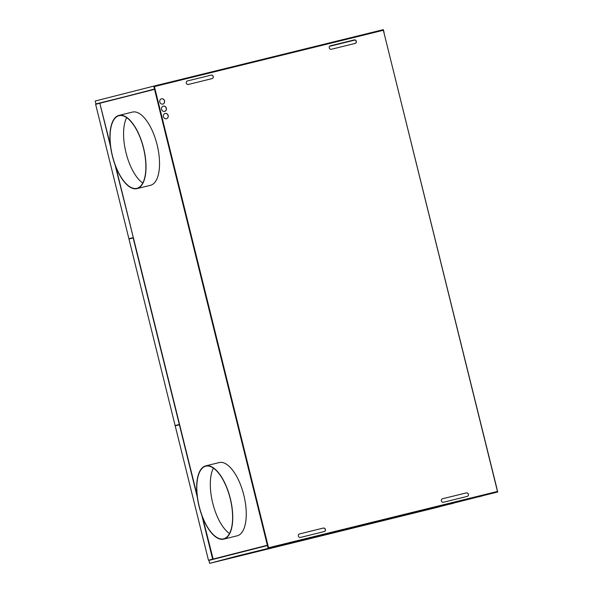 <?xml version="1.0" encoding="UTF-8"?>
<svg xmlns="http://www.w3.org/2000/svg" width="593" height="593" viewBox="0 0 593 593"><rect width="100%" height="100%" fill="white"/><g stroke="black" fill="none" stroke-linecap="round" stroke-linejoin="round"><path stroke-width="0.89" d="M238.66 555.975L439.243 506.874L209.648 563.35L238.586 555.678L497.772 491.997L496.897 489.106M226.756 559.029L230.432 558.117L226.756 559.029M393.255 518L396.495 517.2L393.255 517.993M449.731 504.183L453.408 503.264L449.731 504.183M384.813 520.068L386.666 519.624L384.813 520.068M365.221 524.99L361.982 525.791L365.221 524.99M371.959 523.263L375.199 522.463L371.959 523.256M442.712 505.822L444.565 505.369L442.712 505.822M394.871 517.682L391.476 518.519L394.871 517.682M439.502 506.652L436.263 507.452L439.502 506.652M389.986 518.831L393.226 518.03L389.986 518.823M427.138 509.735L430.377 508.927L427.13 509.728M390.342 518.779L387.103 519.579L390.342 518.779M377.415 521.899L380.654 521.099L377.415 521.899M402.061 515.873L400.208 516.325L402.061 515.866M425.796 510.099L427.62 509.654L425.796 510.099M432.883 508.245L434.736 507.801L432.883 508.245M433.446 508.201L435.299 507.756L433.446 508.201M374.657 522.648L371.262 523.486L374.657 522.648M403.092 515.576L406.331 514.768L403.084 515.569M401.202 516.051L403.055 515.606L401.202 516.051M403.099 515.643L406.338 514.843L403.099 515.636M410.556 513.812L407.317 514.613L410.556 513.812M448.782 504.346L445.543 505.147L448.782 504.346M429.606 509.076L431.459 508.631L429.606 509.076M378.519 521.67L381.759 520.869L378.512 521.67M421.675 511.099L424.914 510.291L421.675 511.092M418.895 511.7L415.5 512.537L418.895 511.7M377.43 521.973L380.669 521.173L377.43 521.966M428.821 509.246L426.967 509.691L428.821 509.231M397.303 516.963L394.219 517.726L397.303 516.963M429.829 509.046L426.434 509.884L429.829 509.046M434.284 507.882L432.43 508.334L434.276 507.867M416.753 512.27L419.992 511.47L416.753 512.27M394.404 517.696L392.551 518.149L394.404 517.689M399.074 516.585L395.835 517.385L399.074 516.585M419.829 511.433L416.59 512.233L419.829 511.433M397.08 517.052L400.319 516.251L397.08 517.044M441.296 506.207L437.901 507.037L441.296 506.207M404.722 515.161L407.962 514.353L404.722 515.154M385.131 520.076L383.286 520.528L385.131 520.068M395.264 517.6L392.025 518.401L395.264 517.6M386.71 519.661L389.949 518.86L386.71 519.661M430.407 508.898L433.646 508.097L430.407 508.898M432.393 508.364L429.154 509.165L432.393 508.364M377.393 522.003L373.998 522.841L377.393 522.003M365.963 524.812L369.202 524.012L365.963 524.805M409.615 514.012L406.22 514.843L409.615 514.012M428.235 509.506L431.474 508.698L428.235 509.498M377.489 521.973L375.636 522.418L377.489 521.959M429.858 509.016L433.098 508.216L429.858 509.009M372.871 523.1L369.632 523.901L372.871 523.1M416.805 512.204L414.952 512.649L416.797 512.189M403.158 515.643L401.305 516.095L403.158 515.636M365.162 524.99L367.015 524.546L365.162 524.99M420.874 511.277L422.727 510.825L420.874 511.277M441.874 506.059L445.113 505.258L441.874 506.051M421.126 511.21L424.366 510.41L421.126 511.203M440.851 506.363L438.998 506.807L440.844 506.348M417.65 512.033L414.411 512.834L417.65 512.033M431.86 508.549L428.62 509.35L431.86 508.549M380.699 521.143L383.938 520.335L380.699 521.136M386.125 519.809L382.73 520.639L386.125 519.809M448.486 504.391L446.633 504.843L448.478 504.384M412.669 513.212L414.522 512.76L412.669 513.212M442.178 506.007L444.031 505.555L442.178 506.007M390.031 518.756L388.207 519.201L390.031 518.756M440.206 506.504L436.811 507.341L440.206 506.504M428.724 509.276L425.329 510.113L428.724 509.276M403.07 515.673L399.675 516.51L403.07 515.673M386.176 519.846L389.416 519.045L386.169 519.846M377.978 521.855L381.217 521.054L377.978 521.855M385.62 519.965L388.86 519.164L385.62 519.957M411.787 513.412L408.392 514.242L411.787 513.412M421.727 511.025L419.874 511.47L421.719 511.01M416.219 512.456L419.459 511.655L416.212 512.456M424.136 510.373L425.989 509.921L424.136 510.373M400.883 516.207L397.488 517.044L400.883 516.207M412.684 513.286L414.537 512.834L412.684 513.286M406.724 514.687L403.485 515.495L406.724 514.687M405.627 514.917L402.388 515.725L405.627 514.917M425.559 510.15L423.706 510.595L425.559 510.136M392.173 518.297L395.412 517.496L392.166 518.297M389.505 519.016L387.652 519.468L389.505 519.008M437.315 507.185L434.076 507.986L437.315 507.185M378.467 521.632L375.08 522.463L378.467 521.632M439.687 506.592L442.927 505.792L439.687 506.585M438.019 507.037L434.625 507.875L438.019 507.037M392.136 518.326L388.741 519.164L392.136 518.326M365.414 524.931L368.653 524.123L365.407 524.924M399.778 516.436L396.391 517.274L399.778 516.436M425.544 510.076L423.699 510.529L425.544 510.069M391.573 518.519L388.482 519.283L391.573 518.519M403.707 515.532L401.861 515.977L403.707 515.517M390.046 518.831L388.193 519.283L390.046 518.816M404.537 515.221L401.298 516.021L404.537 515.221M438.65 506.822L436.804 507.267L438.65 506.807M384.027 520.239L382.203 520.684L384.027 520.231M441.844 506.088L438.449 506.926L441.844 506.088M377.482 521.899L375.628 522.351L377.474 521.892M393.011 518.06L394.856 517.615L393.011 518.06M405.634 514.991L402.395 515.791L405.634 514.991M444.898 505.288L446.751 504.843L444.898 505.288M409.6 514.087L406.509 514.85L409.6 514.087M426.886 509.795L428.739 509.35L426.886 509.795M374.442 522.685L376.296 522.233L374.442 522.685M416.709 512.233L413.314 513.064L416.709 512.233M402.514 515.791L399.126 516.622L402.514 515.791M414.033 512.989L417.272 512.189L414.033 512.982M376.881 522.085L380.12 521.284L376.881 522.085M410.808 513.753L408.955 514.198L410.801 513.738M383.775 520.298L380.536 521.099L383.775 520.298M414.322 512.871L416.167 512.419L414.322 512.871M365.711 524.879L367.534 524.434L365.711 524.879M389.497 518.942L387.644 519.394L389.49 518.934M430.755 508.779L427.516 509.58L430.755 508.779M451.384 503.665L448.293 504.421L451.384 503.665M410.193 513.864L413.432 513.064L410.193 513.857M447.337 504.695L450.576 503.894L447.337 504.687M401.809 515.94L398.57 516.74L401.809 515.94M391.921 518.364L393.774 517.911L391.921 518.364M442.163 505.94L444.016 505.488L442.163 505.94M422.564 510.788L419.325 511.589L422.564 510.788M426.048 510.032L429.288 509.231L426.048 510.024M416.004 512.382L412.765 513.182L416.004 512.382M374.694 522.618L377.934 521.818L374.694 522.611M424.692 510.254L426.537 509.81L424.692 510.254M428.035 509.491L424.796 510.299L428.035 509.491M417.642 511.967L414.403 512.767L417.642 511.967M380.454 521.203L382.307 520.758L380.454 521.203M421.089 511.24L417.702 512.078L421.089 511.24M426.085 509.891L424.262 510.336L426.085 509.884M423.661 510.558L420.422 511.359L423.661 510.558M444.35 505.406L446.203 504.954L444.35 505.406M428.761 509.246L432 508.446L428.761 509.239M381.054 521.017L377.815 521.818L381.054 521.017M373.546 522.952L370.455 523.715L373.546 522.952M421.616 511.129L418.525 511.892L421.616 511.129M402.291 515.754L404.144 515.302L402.291 515.754M402.002 515.873L405.241 515.072L402.002 515.866M385.042 520.105L381.647 520.943L385.042 520.105M435.329 507.727L438.568 506.919L435.329 507.719M413.818 512.908L410.578 513.716L413.818 512.908M432.957 508.32L429.717 509.12L432.957 508.32M416.723 512.3L413.328 513.138L416.723 512.3M445.513 505.177L442.274 505.977L445.513 505.177M397.992 516.881L394.753 517.689L397.992 516.881M445.373 505.14L442.289 505.903L445.373 505.14M439.369 506.622L436.278 507.378L439.369 506.622M397.577 517.044L394.493 517.8L397.577 517.044M388.311 519.275L384.916 520.113L388.311 519.275M384.872 520.068L381.633 520.869L384.872 520.068M440.747 506.318L437.352 507.156L440.747 506.318M385.613 519.891L388.852 519.09L385.613 519.891M412.743 513.279L409.504 514.087L412.743 513.279M382.841 520.565L379.446 521.403L382.841 520.565M409.948 513.931L411.801 513.479L409.948 513.931M396.05 517.348L394.204 517.8L396.05 517.341M424.699 510.328L426.552 509.876L424.699 510.328M415.604 512.611L412.513 513.368L415.604 512.611M412.38 513.338L415.619 512.53L412.38 513.33M376.333 522.203L379.572 521.403L376.325 522.196M412.728 513.212L409.489 514.012L412.728 513.212M417.902 511.974L416.049 512.419L417.902 511.959M400.179 516.355L396.939 517.155L400.179 516.355M408.021 514.465L411.26 513.664L408.021 514.465M424.403 510.38L427.642 509.58L424.395 510.373M375.243 522.507L378.482 521.699L375.243 522.5M408.525 514.309L405.13 515.147L408.525 514.309M418.94 511.744L422.179 510.936L418.94 511.737M387.763 519.394L384.368 520.224L387.763 519.394M432.097 508.416L430.273 508.853L432.097 508.409M430.926 508.816L427.531 509.654L430.926 508.816M445.15 505.229L448.39 504.428L445.15 505.221M381.002 521.091L382.856 520.639L381.002 521.091M435.937 507.608L434.091 508.06L435.937 507.593M436.218 507.415L432.979 508.216L436.218 507.415M412.135 513.397L413.988 512.945L412.135 513.397M370.38 523.678L368.527 524.13L370.38 523.671M438.59 506.822L441.829 506.022L438.59 506.815M403.462 515.591L400.497 516.325L403.462 515.591M384.338 520.254L381.099 521.062L384.338 520.254M427.961 509.424L429.814 508.972L427.961 509.424M421.112 511.136L424.351 510.336L421.112 511.136M407.28 514.642L404.041 515.45L407.28 514.642M396.005 517.422L399.245 516.622L396.005 517.415M385.065 520.009L388.304 519.209L385.065 520.002M382.878 520.535L386.117 519.735L382.878 520.535M379.053 521.484L382.292 520.684L379.053 521.477M403.314 515.487L400.223 516.244L403.314 515.487M417.843 511.974L421.082 511.166L417.843 511.967M387.059 519.542L383.819 520.343L387.059 519.542M434.595 507.904L431.356 508.705L434.595 507.904M394.656 517.719L396.509 517.266L394.656 517.719M420.385 511.388L417.146 512.189L420.385 511.388M398.526 516.696L395.286 517.504L398.526 516.696M370.684 523.626L367.445 524.427L370.684 523.626M438.405 506.882L435.166 507.682L438.405 506.882M375.05 522.566L371.811 523.367L375.05 522.566M434.039 508.016L430.8 508.816L434.039 508.016M376.681 522.077L373.442 522.885L376.681 522.077M404.737 515.228L407.977 514.428L404.737 515.221M396.887 517.111L393.648 517.919L396.887 517.111M400.868 516.132L397.473 516.97L400.868 516.132M411.097 513.627L407.858 514.428L411.097 513.627M439.109 506.733L435.714 507.571L439.109 506.733M374.146 522.737L377.385 521.929L374.146 522.73M410.482 513.746L412.335 513.293L410.482 513.746M369.847 523.864L367.994 524.316L369.839 523.856M396.843 517.185L398.696 516.74L396.843 517.185M407.532 514.583L405.679 515.028L407.532 514.568M390.52 518.645L393.759 517.845L390.52 518.638M388.949 519.06L387.096 519.512L388.941 519.045M381.862 520.906L380.009 521.358L381.862 520.899M418.198 511.922L414.959 512.723L418.198 511.922M428.02 509.424L424.781 510.225L428.02 509.424M418.391 511.855L421.63 511.055L418.391 511.848M418.932 511.67L422.172 510.87L418.925 511.663M401.276 516.125L398.036 516.926L401.276 516.125M450.606 503.865L453.845 503.064L450.606 503.857M389.245 519.008L386.006 519.809L389.245 519.008M406.361 514.739L409.326 514.012L406.361 514.739M420.563 511.255L423.802 510.454L420.563 511.248M450.673 503.865L448.819 504.317L450.665 503.85M385.42 519.957L382.181 520.758L385.42 519.957M440.755 506.392L437.36 507.223L440.755 506.392M436.226 507.482L432.986 508.29L436.226 507.482M422.765 510.795L426.004 509.995L422.765 510.788M408.362 514.272L405.123 515.072L408.362 514.272M384.479 520.15L381.084 520.988L384.479 520.15M379.55 521.477L376.466 522.24L379.55 521.477M433.631 508.179L430.54 508.935L433.631 508.179M384.516 520.12L387.755 519.32L384.509 520.12M411.594 513.582L413.447 513.138L411.594 513.582M370.128 523.745L366.897 524.546L370.128 523.745M401.958 515.836L398.563 516.666L401.958 515.836M417.294 512.085L420.533 511.285L417.294 512.078M392.766 518.112L390.913 518.564L392.766 518.104M402.35 515.754L399.111 516.555L402.35 515.754M436.767 507.297L433.527 508.105L436.767 507.297M421.734 511.092L419.881 511.544L421.734 511.084M406.909 514.628L410.148 513.827L406.909 514.62M399.615 516.399L396.376 517.2L399.615 516.399M434.032 507.942L430.792 508.75L434.032 507.942M447.685 504.576L444.446 505.377L447.685 504.576M406.731 514.761L403.492 515.562L406.731 514.761M407.272 514.576L404.033 515.376L407.272 514.576M441.629 506.125L443.482 505.673L441.629 506.125M387.073 519.609L383.834 520.409L387.073 519.609M398.177 516.822L401.417 516.021L398.177 516.814M413.217 513.101L415.07 512.649L413.217 513.101M394.108 517.83L395.961 517.385L394.108 517.83M440.525 506.355L442.378 505.903L440.525 506.355M371.707 523.33L373.56 522.878L371.707 523.33M406.924 514.694L410.163 513.894L406.924 514.694M392.529 518.245L389.29 519.053L392.529 518.245M417.101 512.152L413.862 512.952L417.101 512.152M425.307 510.21L422.068 511.01L425.307 510.21M369.231 523.982L372.471 523.182L369.231 523.975M393.077 518.134L389.838 518.934L393.077 518.134M372.567 523.152L370.714 523.597L372.567 523.137M407.458 514.509L410.697 513.708L407.458 514.509M435.077 507.786L436.93 507.334L435.077 507.786M438.012 506.963L434.617 507.801L438.012 506.963M418.91 511.774L415.515 512.604L418.91 511.774M376.844 522.114L373.449 522.952L376.844 522.114M430.711 508.846L432.564 508.401L430.711 508.846M423.913 510.491L422.06 510.944L423.906 510.484M395.205 517.6L397.058 517.155L395.205 517.6M397.977 516.814L394.738 517.615L397.977 516.814M390.824 518.593L392.677 518.141L390.824 518.593M405.827 514.932L409.066 514.124L405.82 514.924M420.074 511.366L418.25 511.811L420.074 511.366M447.3 504.725L443.905 505.562L447.3 504.725M415.33 512.53L412.246 513.293L415.33 512.53M438.961 506.837L435.722 507.638L438.961 506.837M435.833 507.571L432.438 508.401L435.833 507.571M426.033 509.965L429.273 509.157L426.033 509.958M424.751 510.254L421.512 511.055L424.751 510.254M385.435 520.024L382.47 520.758L385.435 520.024M383.234 520.484L379.994 521.291L383.234 520.484M378.252 521.662L380.106 521.217L378.252 521.662M375.591 522.381L372.352 523.182L375.591 522.381M378.504 521.603L381.744 520.795L378.504 521.595M411.846 513.523L415.085 512.715L411.846 513.516M394.323 517.8L390.928 518.63L394.323 517.8M389.942 518.786L386.547 519.624L389.942 518.786M433.431 508.134L435.284 507.682L433.431 508.134M400.912 516.177L404.152 515.376L400.912 516.169M390.579 518.645L388.734 519.09L390.579 518.63M384.079 32.578L383.352 29.65L153.757 86.126L95.228 101.003L95.947 103.931L154.951 89.246L154.543 89.35L267.369 545.256L267.762 545.16L154.447 87.201A0.6 0.549 75.7 0 1 154.832 86.482L154.943 86.452A0.6 0.549 75.7 0 0 154.558 87.171L268.399 547.176A0.6 0.549 75.7 0 0 269.074 547.628L496.682 491.641A0.904 0.815 75.7 0 0 497.26 490.567L383.567 31.147A0.904 0.815 75.7 0 0 382.552 30.465L154.943 86.452M179.56 424.41L175.128 425.537L179.56 424.41M209.247 560.037L208.462 560.229L175.202 425.826L179.635 424.699M201.82 515.421L212.642 559.162L213.161 559.036L202.576 517.4M96.288 104.16L154.751 88.987M115.079 164.928L133.329 237.6L128.896 238.72L95.636 104.324L99.817 103.256L110.594 146.797M161.437 98.838A2.713 2.454 -104.3 0 1 163.09 103.983M496.964 488.78L383.997 32.911M163.245 106.162A2.713 2.454 -104.3 0 1 164.906 111.299M330.434 45.772L354.154 39.939A1.809 1.638 -104.3 0 1 355.103 40.013L329.626 46.284L355.096 40.02A1.809 1.638 -104.3 0 1 355.274 43.363M165.054 113.478A2.713 2.454 -104.3 0 1 166.715 118.622M110.342 144.692L99.817 103.256M300.399 537.436A1.809 1.638 -104.3 0 1 299.532 533.922L323.363 528.059A1.809 1.638 -104.3 0 1 324.238 531.573L300.399 537.436M197.076 495.185L115.835 166.907M401.706 515.769L398.466 516.57L401.706 515.769M451.584 503.561L448.189 504.398L451.584 503.561M434.135 507.853L437.375 507.052L434.135 507.845M428.176 509.261L426.33 509.706L428.176 509.246M434.736 507.667L432.883 508.119L434.736 507.652M459.093 501.604L462.488 500.766L459.093 501.604M404.982 514.932L401.743 515.74L404.982 514.932M432.29 508.186L429.05 508.994L432.29 508.186M449.968 503.88L453.208 503.079L449.968 503.872M448.871 504.109L452.111 503.309L448.864 504.102M430.296 508.661L433.535 507.86L430.288 508.653M433.098 508.082L431.252 508.535L433.098 508.075M404.619 514.983L407.858 514.183L404.619 514.983M416.39 512.093L418.243 511.648L416.39 512.093M409.303 513.946L411.157 513.494L409.303 513.946M448.286 504.258L444.891 505.088L448.286 504.258M406.331 514.642L404.478 515.087L406.331 514.628M406.628 514.591L403.388 515.391L406.628 514.591M416.783 512.137L419.874 511.374L416.783 512.137M476.179 497.364L479.418 496.563L476.179 497.357M441.57 505.881L438.331 506.681L441.57 505.881M428.072 509.217L424.677 510.054L428.072 509.217M447.522 504.406L449.375 503.954L447.522 504.406M446.907 504.554L443.823 505.31L446.907 504.554M453.549 503.064L455.402 502.619L453.549 503.064M445.121 505.125L443.267 505.577L445.113 505.117M425.885 509.898L422.794 510.655L425.885 509.898M420.867 511.07L424.262 510.239L420.867 511.07M412.268 513.093L415.508 512.293L412.268 513.086M441.837 505.888L439.984 506.34L441.829 505.873M476.142 497.394L472.747 498.231L476.142 497.394M448.33 504.295L444.906 505.162L448.33 504.287M453.638 502.968L457.033 502.13L453.638 502.968M394.219 517.63L390.824 518.46L394.249 517.593M442.608 505.651L444.461 505.199L442.608 505.651M164.632 111.41A2.713 2.454 -104.3 0 1 163.327 106.14A2.713 2.454 -104.3 0 1 164.632 111.41M425.203 510.039L421.964 510.84L425.203 510.039M428.42 509.209L430.273 508.757L428.42 509.209M447.53 504.473L449.383 504.028L447.53 504.473M415.915 512.278L412.676 513.078L415.915 512.278M396.954 516.985L393.559 517.815L396.954 516.985M436.315 507.252L439.554 506.452L436.315 507.245M393.226 517.897L391.373 518.349L393.226 517.889M410.853 513.419L407.769 514.183L410.853 513.419M448.879 504.183L445.454 505.043L448.879 504.176M413.714 512.737L410.475 513.538L413.714 512.737M455.795 502.538L452.837 503.264L455.795 502.538M432.327 508.164L435.722 507.326L432.327 508.164M412.091 513.227L408.851 514.027L412.091 513.227M419.725 511.262L416.486 512.063L419.725 511.262M412.031 513.227L413.884 512.775L412.031 513.227M462.918 500.655L466.313 499.817L462.918 500.655M439.635 506.348L437.812 506.793L439.635 506.34M443.772 505.421L440.532 506.222L443.772 505.421M464.675 500.24L461.28 501.07L464.675 500.24M461.799 500.989L458.559 501.789L461.799 500.989M419.992 511.336L418.147 511.789L419.992 511.329M436.114 507.245L432.875 508.045L436.114 507.245M438.798 506.667L440.651 506.222L438.798 506.667M470.56 498.757L473.955 497.927L470.56 498.757M438.79 506.6L440.643 506.148L438.79 506.6M419.733 511.329L416.494 512.137L419.733 511.329M459.264 501.641L462.503 500.84L459.256 501.634M399.571 516.34L402.966 515.502L399.571 516.34M425.351 509.936L421.957 510.773L425.351 509.936M387.763 519.26L385.917 519.713L387.763 519.253M437.997 506.763L436.144 507.215L437.997 506.756M394.649 517.519L398.044 516.681L394.649 517.519M431.237 508.46L434.632 507.623L431.237 508.46M468.529 499.262L471.769 498.454L468.529 499.254M396.739 517.014L398.592 516.562L396.739 517.014M455.439 502.59L458.678 501.782L455.439 502.582M459.323 501.641L457.47 502.086L459.316 501.626M408.303 514.146L411.698 513.308L408.303 514.146M400.564 516.066L402.41 515.621L400.564 516.066M396.294 517.17L399.689 516.333L396.294 517.17M419.77 511.299L423.165 510.469L419.77 511.299M461.843 500.877L464.934 500.121L461.843 500.877M426.834 509.55L430.259 508.69L426.864 509.52M466.417 499.862L464.564 500.307L466.417 499.847M395.65 517.318L397.503 516.866L395.65 517.318M418.895 511.566L417.042 512.018L418.895 511.559M446.825 504.747L449.917 503.983L446.825 504.747M454.935 502.627L453.089 503.079L454.935 502.619M461.398 501.07L458.004 501.9L461.398 501.07M461.391 500.996L457.996 501.834L461.391 500.996M415.611 512.33L413.758 512.782L415.611 512.322M472.354 498.313L475.593 497.512L472.354 498.305M407.428 514.413L405.575 514.857L407.428 514.398M456.039 502.397L454.186 502.849L456.032 502.39M411.483 513.345L413.328 512.893L411.483 513.345M401.846 515.814L398.755 516.57L401.846 515.814M437.367 506.978L433.972 507.816L437.367 506.978M452.548 503.264L455.943 502.434L452.548 503.264M433.639 507.897L431.786 508.349L433.639 507.882M446.536 504.747L449.931 503.909L446.536 504.747M461.51 501.107L459.657 501.559L461.502 501.1M387.548 519.298L390.943 518.46L387.548 519.298M419.125 511.448L424.247 510.165L419.125 511.448M430.303 508.727L433.542 507.927L430.303 508.727M403.937 515.28L407.332 514.442L403.937 515.28M459.308 501.567L457.455 502.019L459.308 501.559M402.736 515.465L404.589 515.013L402.736 515.465M453.853 502.931L451.999 503.383L453.845 502.923M426.997 509.595L423.602 510.425L426.997 509.595M424.803 510.054L421.408 510.884L424.803 510.054M432.23 508.194L434.083 507.741L432.23 508.194M408.31 514.213L411.705 513.382L408.31 514.213M447.856 504.48L446.003 504.932L447.848 504.473M419.184 511.448L415.945 512.248L419.184 511.448M405.782 514.754L403.929 515.206L405.775 514.746M455.498 502.59L453.645 503.034L455.498 502.575M413.343 512.967L409.948 513.797L413.343 512.967M465.653 500.01L472.317 498.342L465.653 500.01M408.258 514.101L405.019 514.902L408.258 514.101M390.439 518.616L393.678 517.815L390.439 518.608M407.658 514.287L409.511 513.842L407.658 514.287M401.172 515.954L397.933 516.755L401.172 515.954M461.828 500.959L465.223 500.121L461.828 500.959M419.177 511.374L415.938 512.182L419.177 511.374M442.86 505.584L446.099 504.784L442.86 505.584M395.887 517.185L399.126 516.377L395.887 517.178M413.773 512.849L417.168 512.018L413.773 512.849M413.773 512.7L416.864 511.944L413.773 512.7M408.747 513.99L410.593 513.538L408.747 513.99M408.503 514.042L406.65 514.487L408.503 514.027M452.14 503.279L455.38 502.479L452.14 503.272M421.912 510.729L418.673 511.529L421.912 510.729M447.797 504.48L451.028 503.679L447.789 504.473M469.582 498.987L466.187 499.825L469.582 498.987M435.811 507.297L433.957 507.741L435.811 507.282M404.048 515.206L400.653 516.036L404.048 515.206M400.779 516.036L397.384 516.866L400.809 515.999M399.46 516.295L401.313 515.851L399.46 516.295M429.065 509.061L432.46 508.231L429.065 509.061M410.927 513.456L412.78 513.004L410.927 513.456M437.76 506.896L434.521 507.697L437.76 506.896M398.985 516.481L395.746 517.289L398.985 516.481M396.28 517.096L399.675 516.266L396.28 517.096M455.928 502.36L452.533 503.198L455.928 502.36M411.572 513.308L414.967 512.478L411.572 513.308M447.759 504.51L444.365 505.347L447.759 504.51M405.026 514.976L408.421 514.138L405.026 514.976M465.772 500.003L462.377 500.84L465.772 500.003M414.455 512.56L417.694 511.759L414.455 512.56M389.949 518.727L388.096 519.179L389.949 518.719M455.98 502.404L459.212 501.596L455.973 502.397M409.34 513.797L406.101 514.605L409.34 513.797M469.145 499.143L467.291 499.595L469.137 499.136M412.12 513.197L415.515 512.359L412.12 513.197M239.157 555.849L268.177 548.473L267.45 545.545L267.851 545.449L268.288 547.206A0.6 0.549 75.7 0 0 268.963 547.658L496.571 491.671M425.225 509.943L428.62 509.105L425.225 509.943M432.505 508.268L435.744 507.467L432.497 508.268M448.382 504.22L446.529 504.673L448.375 504.213M425.885 509.75L422.49 510.588L425.885 509.75M391.921 518.23L395.316 517.4L391.921 518.23M439.932 506.296L436.693 507.097L439.932 506.296M453.311 503.116L451.458 503.568L453.311 503.109M438.857 506.667L435.618 507.467L438.857 506.667M475.69 497.483L473.866 497.92L475.69 497.475M463.622 500.507L466.861 499.706L463.622 500.499M425.922 509.721L428.88 508.987L425.922 509.713M441.785 505.962L445.024 505.154L441.785 505.955M392.581 518.045L389.186 518.875L392.581 518.045M461.45 501.107L458.018 501.975L461.413 501.137M426.449 509.706L423.054 510.543L426.449 509.706M427.427 509.476L430.822 508.646L427.427 509.476M465.557 500.04L467.41 499.588L465.557 500.04M453.304 503.049L451.451 503.494L453.297 503.034M410.608 513.612L407.213 514.442L410.608 513.612M454.149 502.879L450.91 503.679L454.149 502.879M419.911 511.196L422.876 510.469L419.911 511.196M435.284 507.549L433.431 508.001L435.284 507.541M462.273 500.803L464.126 500.351L462.273 500.803M419.777 511.374L423.172 510.536L419.777 511.374M413.44 512.93L411.586 513.382L413.432 512.923M418.799 511.603L415.411 512.434L418.799 511.603M437.901 506.793L434.513 507.63L437.901 506.793M453.741 502.894L450.354 503.724L453.741 502.894M417.702 511.833L414.307 512.663L417.702 511.833M451.651 503.39L449.828 503.835L451.651 503.39M465.549 499.966L467.395 499.521L465.549 499.966M398.911 516.414L400.764 515.962L398.911 516.414M457.685 502.056L455.832 502.508L457.685 502.041M453.756 502.96L450.361 503.798L453.756 502.96M447.241 504.599L450.48 503.798L447.241 504.591M442.334 505.844L445.573 505.043L442.334 505.836M433.624 507.823L431.8 508.268L433.624 507.823M409.518 513.909L406.123 514.746L409.518 513.909M396.991 516.955L403.499 515.317L396.984 516.948M466.202 499.892L469.597 499.061L466.202 499.892M458.923 501.596L455.839 502.36L458.923 501.596M440.125 506.237L443.364 505.429L440.125 506.229M417.591 511.907L420.986 511.07L417.591 511.907M431.193 508.423L427.953 509.224L431.193 508.423M419.97 511.196L418.124 511.648L419.97 511.188M431.8 508.416L435.195 507.586L431.8 508.416M441.741 505.918L438.346 506.756L441.741 505.918M464.712 500.21L467.951 499.402L464.704 500.203M411.779 513.204L409.926 513.657L411.779 513.197M453.615 503.064L450.376 503.865L453.615 503.064M442.371 505.703L440.517 506.148L442.371 505.688M420.481 511.225L423.721 510.425L420.481 511.218M440.147 506.378L443.386 505.577L440.147 506.37M442.667 505.651L439.435 506.452L442.667 505.651M440.747 506.185L445.558 504.969L440.74 506.177M427.093 509.557L425.24 510.01L427.086 509.55M413.862 512.856L410.779 513.612L413.862 512.856M427.546 509.476L424.151 510.314L427.546 509.476M472.651 498.261L474.504 497.809L472.651 498.261M436.077 507.386L437.901 506.941L436.077 507.386M422.097 510.669L425.337 509.869L422.097 510.662M466.743 499.706L470.138 498.876L466.743 499.706M411.527 513.271L408.288 514.072L411.527 513.271M447.626 504.443L451.021 503.605L447.626 504.443M428.509 509.179L431.904 508.342L428.509 509.179M439.895 506.437L441.748 505.992L439.895 506.437M427.568 509.372L424.143 510.239L427.538 509.402M440.732 506.118L438.879 506.57L440.732 506.103M433.401 508.031L430.162 508.831L433.401 508.031M448.931 504.109L447.078 504.561L448.923 504.094M408.518 514.109L406.665 514.561L408.51 514.101M418.287 511.685L421.527 510.884L418.287 511.677M400.119 516.221L403.514 515.391L400.119 516.221M417.813 511.87L422.624 510.655L417.806 511.863M473.407 498.038L470.012 498.876L473.407 498.038M432.549 508.201L430.696 508.646L432.549 508.186M461.94 500.885L458.545 501.715L461.94 500.885M410.378 513.575L412.231 513.123L410.378 513.575M426.278 509.669L423.039 510.469L426.278 509.669M433.424 507.927L436.819 507.097L433.424 507.927M452.667 503.264L449.272 504.102L452.667 503.264M460.183 501.3L463.578 500.47L460.183 501.3M428.131 509.335L431.37 508.527L428.131 509.328M443.408 505.473L446.648 504.673L443.408 505.466M404.693 515.058L402.84 515.51L404.693 515.043M429.013 509.024L425.774 509.824L429.013 509.024M165.136 113.456A2.713 2.454 -104.3 0 1 166.44 118.726A2.713 2.454 -104.3 0 1 165.136 113.456M423.713 510.351L420.318 511.188L423.713 510.351M445.595 504.94L448.834 504.139L445.595 504.94M454.95 502.701L453.096 503.153L454.95 502.694M469.634 499.032L472.873 498.224L469.626 499.024M415.063 512.448L413.21 512.893L415.063 512.434M442.875 505.659L446.114 504.858L442.867 505.651M393.129 517.926L389.734 518.764L393.129 517.926M456.906 502.13L460.301 501.3L456.906 502.13M403.055 515.473L401.202 515.925L403.055 515.465M456.514 502.219L459.753 501.411L456.514 502.212M428.168 509.187L426.315 509.639L428.168 509.179M405.768 514.687L403.915 515.132L405.768 514.672M428.19 509.328L426.337 509.78L428.19 509.32M434.187 507.778L432.334 508.231L434.187 507.771M413.38 512.938L416.62 512.13L413.373 512.93M454.349 502.886L457.588 502.086L454.349 502.886M429.755 508.846L432.994 508.045L429.755 508.838M384.434 520.091L387.674 519.29L384.434 520.091M404.159 515.243L402.306 515.695L404.152 515.235M443.905 505.466L440.821 506.222L443.905 505.466M466.958 499.677L465.105 500.121L466.95 499.662M441.236 506.074L444.476 505.273L441.236 506.066M444.498 505.169L447.737 504.369L444.498 505.169M399.712 516.236L402.951 515.436L399.712 516.229M445.669 505.014L443.816 505.458L445.662 504.999M439.443 506.526L442.838 505.688L439.443 506.526M452.755 503.16L450.902 503.613L452.748 503.153M403.536 515.287L406.776 514.487L403.536 515.28M467.996 499.447L471.235 498.646L467.996 499.439M396.25 517.126L393.011 517.934L396.25 517.126M448.167 504.258L451.562 503.42L448.167 504.258M411.023 513.427L414.418 512.589L411.023 513.427M451.673 503.531L449.82 503.983L451.673 503.524M430.066 508.868L431.889 508.423L430.066 508.868M421.92 510.803L418.68 511.603L421.92 510.803M415.011 512.515L418.25 511.715L415.011 512.515M405.723 514.754L408.962 513.953L405.716 514.754M447.745 504.443L444.35 505.273L447.745 504.443M438.019 506.904L436.166 507.356L438.019 506.896M421.074 510.966L419.221 511.418L421.067 510.958M414.203 512.626L416.056 512.174L414.203 512.626M420.304 511.114L423.699 510.284L420.274 511.144M467.981 499.373L470.946 498.639L467.981 499.373M456.921 502.204L460.316 501.367L456.921 502.204M424.128 510.173L427.523 509.335L424.128 510.173M476.238 497.364L474.385 497.816L476.238 497.357M458.663 501.715L455.268 502.553L458.663 501.715M411.194 513.464L414.433 512.663L411.186 513.456M268.177 548.473L497.772 491.997M456.276 502.353L458.13 501.9L456.276 502.353M258.222 551.03L254.545 551.95L258.222 551.03M409.555 513.879L412.795 513.078L409.555 513.872M478.996 496.741L482.672 495.83L478.996 496.741M456.536 502.36L459.775 501.552L456.536 502.353M466.165 499.921L462.925 500.729L466.165 499.921M431.467 508.498L429.614 508.95L431.459 508.49M403.833 515.235L405.686 514.783L403.833 515.235M429.184 509.061L425.789 509.898L429.184 509.061M415.374 512.463L412.135 513.271L415.374 512.463M444.009 505.288L442.156 505.733L444.009 505.273M456.024 502.33L454.171 502.782L456.024 502.315M445.009 505.088L441.615 505.918L445.009 505.088M431.897 508.275L428.502 509.105L431.897 508.275M458.115 501.826L454.72 502.664L458.115 501.826M405.671 514.717L402.284 515.547L405.671 514.717M435.766 507.363L439.005 506.563L435.766 507.363M427.931 509.32L424.692 510.128L427.931 509.32M423.269 510.506L421.415 510.958L423.269 510.499M439.339 506.481L441.192 506.037L439.339 506.481M410.993 513.456L407.754 514.257L410.993 513.456M440.102 506.333L436.707 507.171L440.102 506.333M404.989 515.006L401.757 515.806L404.989 515.006M456.528 502.286L459.768 501.485L456.521 502.278M451.117 503.576L449.264 504.028L451.11 503.568M463.43 500.566L460.19 501.374L463.43 500.566M416.175 512.285L414.322 512.737L416.167 512.278M422.661 510.625L425.9 509.824L422.661 510.617M435.218 507.482L438.457 506.681L435.21 507.475M392.618 518.015L395.857 517.215L392.618 518.008M438.309 506.785L435.069 507.586L438.309 506.785M447.196 504.554L443.801 505.392L447.196 504.554M415.552 512.33L418.791 511.529L415.552 512.322M404.041 515.132L400.646 515.969L404.041 515.132M406.035 514.776L407.858 514.331L406.035 514.776M395.835 517.289L392.751 518.045L395.835 517.289M437.96 506.904L441.199 506.103L437.96 506.904M404.685 514.983L402.832 515.436L404.678 514.976M462.525 500.737L465.764 499.936L462.525 500.729M463.978 500.455L460.746 501.255L463.978 500.455M429.502 508.905L431.356 508.46L429.502 508.905M461.184 501.1L463.037 500.655L461.184 501.1M402.402 515.547L399.007 516.384L402.402 515.547M388.007 519.209L389.831 518.764L388.007 519.209M267.45 545.545L208.921 560.422L209.648 563.35M267.762 545.16L209.314 560.318M442.534 498.75L466.365 492.887A1.809 1.638 -104.3 0 1 467.24 496.4L443.401 502.264A1.809 1.638 -104.3 0 1 442.534 498.75M442.482 498.765L466.246 492.916A1.809 1.638 -104.3 0 1 467.291 496.378M299.48 533.937L323.244 528.096A1.809 1.638 -104.3 0 1 324.289 531.55M238.586 555.678L239.09 555.552M162.816 104.086A2.713 2.454 -104.3 0 1 161.511 98.816A2.713 2.454 -104.3 0 1 162.816 104.086M153.757 86.126L154.484 89.054M179.316 424.469L133.151 237.949L128.97 239.016L175.128 425.537M124.241 93.627L124.745 93.501M187.381 80.959L211.145 75.118A1.809 1.638 -104.3 0 1 212.19 78.572M354.154 39.939L330.383 45.787M211.264 75.089A1.809 1.638 -104.3 0 1 212.146 78.595L188.3 84.465A1.809 1.638 -104.3 0 1 187.425 80.952L211.145 75.118M354.266 39.909A1.809 1.638 -104.3 0 1 355.148 43.422L331.302 49.286A1.809 1.638 -104.3 0 1 330.427 45.772L330.308 45.802M179.382 424.766L197.336 497.29M154.543 89.35L100.069 103.197M212.894 559.103L267.369 545.256M223.717 539.119L237.222 535.798A37.707 16.115 -103.8 0 0 243.441 493.702A37.707 16.115 -103.8 0 0 219.21 462.57L205.697 465.89A37.707 16.115 -103.8 0 0 199.478 507.993A37.707 16.115 -103.8 0 0 223.717 539.119A37.707 16.115 -103.8 0 0 229.936 497.023A37.707 16.115 -103.8 0 0 205.697 465.89M136.976 188.626L150.481 185.305A37.707 16.115 -103.8 0 0 159.524 164.55A37.707 16.115 -103.8 0 0 150.726 127.451A37.707 16.115 -103.8 0 0 132.469 112.077L118.963 115.398A37.707 16.115 -103.8 0 0 109.92 136.16A37.707 16.115 -103.8 0 0 118.719 173.26A37.707 16.115 -103.8 0 0 136.976 188.626A37.707 16.115 -103.8 0 0 146.019 167.871A37.707 16.115 -103.8 0 0 137.22 130.771A37.707 16.115 -103.8 0 0 118.963 115.398M208.462 560.229L212.642 559.162M133.084 237.66L128.896 238.72M229.506 533.552A37.403 15.981 76.2 0 1 213.109 504.628A37.403 15.981 76.2 0 1 213.413 468.144M142.765 183.059A37.403 15.981 76.2 0 1 123.574 132.958A37.403 15.981 76.2 0 1 126.68 117.651M199.604 507.949A37.403 15.981 76.2 0 1 205.771 466.187A37.403 15.981 76.2 0 1 229.81 497.067A37.403 15.981 76.2 0 1 223.643 538.829A37.403 15.981 76.2 0 1 199.604 507.949M110.068 136.286A37.403 15.981 76.2 0 1 119.037 115.694A37.403 15.981 76.2 0 1 137.146 130.942A37.403 15.981 76.2 0 1 145.871 167.745A37.403 15.981 76.2 0 1 136.901 188.337A37.403 15.981 76.2 0 1 118.793 173.089A37.403 15.981 76.2 0 1 110.068 136.286"/></g></svg>
